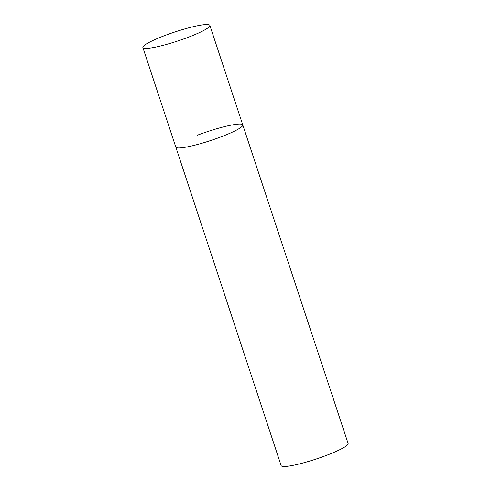 <?xml version="1.0" encoding="UTF-8"?>
<svg xmlns="http://www.w3.org/2000/svg" width="491" height="491" viewBox="0 0 491 491"><rect width="100%" height="100%" fill="white"/><g stroke="black" fill="none" stroke-linecap="round" stroke-linejoin="round"><path stroke-width="0.74" d="M197.548 135.154A35.266 4.732 161.7 0 1 242.769 124.935L348.113 443.471A35.266 4.732 161.7 0 1 326.374 455.403A35.266 4.732 161.7 0 1 281.147 465.615L175.803 147.085A35.266 4.732 -18.3 0 0 177.895 147.932A35.266 4.732 -18.3 0 0 215.985 138.72A35.266 4.732 -18.3 0 0 242.769 124.935A35.266 4.732 161.7 0 1 221.03 136.866A35.266 4.732 161.7 0 1 175.803 147.085L142.887 47.541A35.266 4.732 -18.3 0 0 144.974 48.388A35.266 4.732 -18.3 0 0 183.063 39.176A35.266 4.732 -18.3 0 0 209.853 25.397A35.266 4.732 -18.3 0 0 207.761 24.55A35.266 4.732 -18.3 0 0 169.671 33.762A35.266 4.732 -18.3 0 0 142.887 47.541M242.769 124.935L209.853 25.397"/></g></svg>
